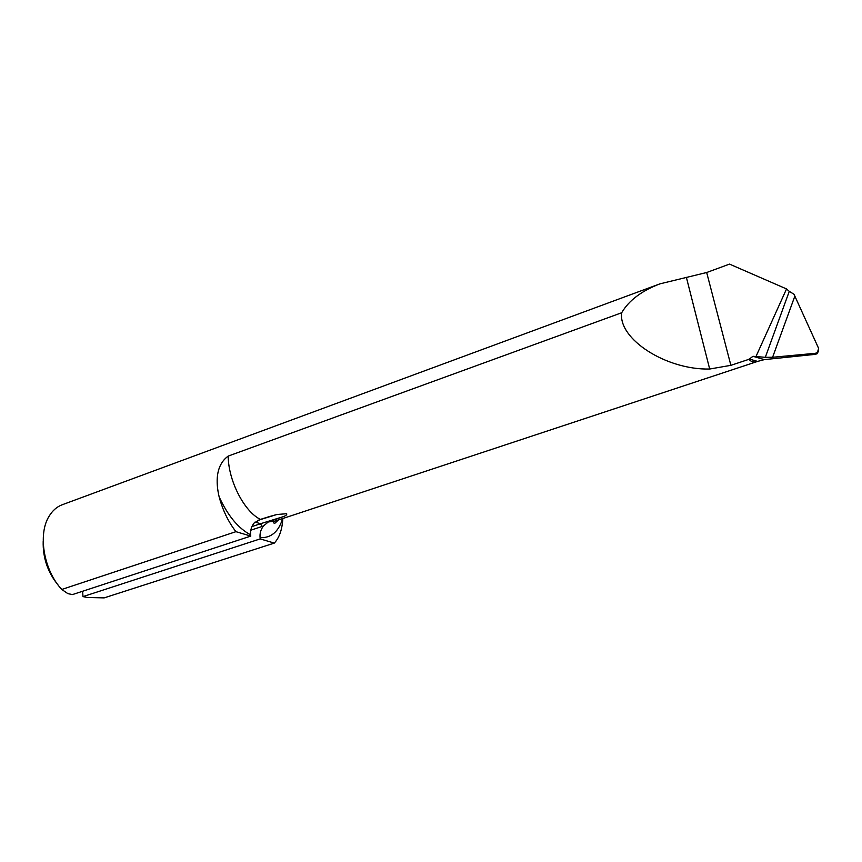 <?xml version="1.0" encoding="UTF-8"?>
<svg xmlns="http://www.w3.org/2000/svg" width="862" height="862" viewBox="0 0 862 862"><rect width="100%" height="100%" fill="white"/><g stroke="black" fill="none" stroke-linecap="round" stroke-linejoin="round"><path stroke-width="1.29" d="M659.893 283.867L706.678 272.511L729.521 264.106L786.543 288.932L789.269 291.367L765.305 357.31L772.6 357.277L815.28 353.312L815.183 354.357L764.346 359.616L752.957 356.297L749.035 359.292L730.879 365.326L709.685 369.022C666.348 370.143 618 339.046 621.685 312.744L228.204 456.095C215.468 465.318 215.769 482.58 219.142 496.835C222.741 510.261 228.344 521.876 235.94 531.671L61.784 589.468C43.8 570.472 37.669 534.386 49.005 516.392C52.431 510.638 56.838 506.759 62.236 504.744L659.893 283.867C641.565 290.882 628.829 300.504 621.685 312.744M818.652 350.866L817.047 353.765L818.631 348.399L793.999 294.254L789.269 291.367M765.305 357.31L752.957 356.297M250.82 530.195L263.427 526.025C260.798 529.505 259.677 533.384 260.076 537.651L260.216 538.901L82.978 596.612L87.482 597.495L104.151 597.883L274.299 543.092C279.417 537.597 282.251 529.408 282.811 518.525M817.165 352.644L815.28 353.312M817.047 353.765L815.183 354.357M260.216 538.901L274.299 543.092M263.427 526.025L268.319 521.919L283.361 516.64C286.001 515.638 287.111 514.668 286.68 513.72L276.896 514.495L269.127 516.65L260.421 519.398L254.042 523.094C251.381 526.607 250.249 530.518 250.637 534.839L250.788 536.089L72.527 594.564L67.904 593.659L61.784 589.468M756.157 356.125L786.543 288.932M43.197 541.164C42.723 557.919 47.841 572.734 58.562 585.621M82.978 596.612L82.633 591.246M235.94 531.671L250.788 536.089M749.153 359.001L757.601 361.404L764.346 359.616M757.601 361.404L757.138 361.566C753.808 362.643 751.104 361.889 749.035 359.292M260.076 537.651C271.077 538.157 278.588 531.8 282.617 518.59M757.138 361.566L274.396 521.305L268.319 521.919M706.678 272.511L730.879 365.326M219.142 496.835C227.794 515.692 238.3 528.363 250.637 534.839M260.421 519.398C244.215 511.565 228.268 480.554 228.204 456.095M686.378 277.359L709.685 369.022M772.6 357.277L794.839 296.14M255.077 522.038L260.486 523.74L251.941 526.574M257.76 520.4L276.896 514.495M283.361 516.64L260.486 523.74L262.156 526.445M274.396 521.305C272.812 522.372 272.974 523.008 274.903 523.212L278.448 519.969"/></g></svg>
